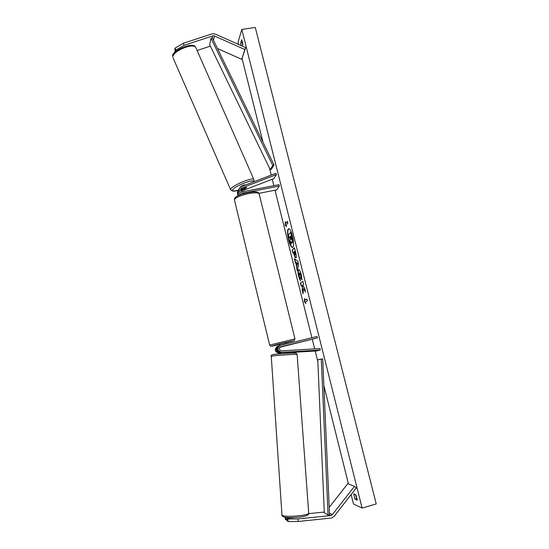 <?xml version="1.0" encoding="UTF-8"?>
<svg xmlns="http://www.w3.org/2000/svg" width="549" height="549" viewBox="0 0 549 549"><rect width="100%" height="100%" fill="white"/><g stroke="black" fill="none" stroke-linecap="round" stroke-linejoin="round"><path stroke-width="0.82" d="M240.613 190.393L245.231 188.623L246.625 187.47L240.489 189.563M258.929 193.351L276.675 189.872L279.324 186.049L243.289 193.07C240.194 193.015 238.849 191.491 239.254 188.506L241.114 186.646L275.886 173.326L276.456 174.609L273.862 178.638L241.183 191.203M239.453 195.094C237.978 194.051 237.484 192.699 237.964 191.045L238.486 190.139M238.033 195.732L237.312 192.328L237.628 191.697M279.324 186.049L278.981 184.69L242.953 191.697C241.141 191.663 240.359 190.771 240.606 189.021L241.684 187.95L276.456 174.609M238.911 189.185L238.589 189.824C238.081 192.129 239 193.639 241.347 194.367M184.155 45.306L213.108 35.781L214.46 35.973L244.847 49.527L245.664 47.626L215.29 34.079L212.593 33.695L183.27 43.289L184.155 45.306L175.954 50.137L175.076 48.12L183.27 43.289M175.79 51.455L175.954 50.137M197.105 50.535L210.349 46.123M174.513 52.731L174.603 51.99L174.788 52.423M217.514 48.559L241.697 59.306L245.664 47.626M241.697 59.306L244.847 49.527M175.577 51.647L174.85 49.986L175.076 48.12M175.536 51.681L174.603 51.99M298.018 518.915L331.109 515.538L332.317 514.701L354.482 486.332L356.274 487.944L334.128 516.328L331.72 517.995L298.203 521.481L298.018 518.915L287.902 518.997L288.081 521.55L298.203 521.481M308.648 513.631L324.281 512.066M285.816 517.371L286.214 520.068L285.343 519.375L285.199 517.275M286.736 517.481L286.043 517.549M287.902 518.997L287.01 518.304L294.024 517.597M329.208 507.345L347.785 483.669L354.482 486.332M287.01 518.304L287.182 520.836L288.081 521.55M287.12 519.978L286.214 520.068M279.297 345.705L279.132 345.767C275.921 348.862 276.422 351.147 280.649 352.63L286.756 352.376M280.964 352.829L279.757 352.904C275.557 351.429 275.056 349.157 278.247 346.083L278.789 345.918M279.942 347.256L317.446 337.909L317.089 336.482L280.079 345.431C276.847 348.54 277.355 350.845 281.61 352.334L320.239 350.042L316.752 350.935L286.839 352.712M277.485 346.35L277.32 346.412C274.143 349.466 274.644 351.731 278.817 353.192L280.978 353.062M317.446 337.909L280.635 346.81C278.727 348.622 279.016 349.967 281.507 350.845L320.122 348.574L320.239 350.042M280.292 346.982L286.221 345.582L280.093 347.119M285.837 344.01L285.521 342.72L283.243 343.214L279.825 344.113L280.141 345.403M281.774 346.625L286.221 345.582L281.774 346.618M281.397 345.081L285.391 344.12M285.35 343.942L281.356 344.902M245.52 184.958L245.492 184.889C243.914 184.821 242.178 185.528 240.284 187.017L240.249 187.134M245.568 188.431L246.597 187.607L246.144 187.353L242.438 188.774L241.382 189.728L245.568 188.431M288.747 228.638C287.477 230.052 287.525 233.833 288.884 239.995C290.119 244.6 291.389 247.091 292.686 247.469M292.535 236.084C291.21 231.239 289.906 228.755 288.609 228.645C287.209 229.818 287.209 233.613 288.616 240.05C289.927 244.888 291.238 247.379 292.555 247.517C293.948 246.391 293.941 242.583 292.535 236.084M238.554 44.455L238.012 42.28L241.821 29.44L255.285 27.45L376.223 503.927L362.12 508.086L241.821 29.44M362.12 508.086L353.467 503.941L351.12 494.553M348.464 483.944L323.883 385.638M317.85 361.537L315.222 351.024M314.687 348.889L312.326 339.433M311.901 337.731L275.001 190.201M273.876 185.686L272.263 179.249M271.227 175.11L269.456 168.021M263.012 142.253L242.054 58.462M300.461 280.958L298.683 276.463C297.874 272.963 297.819 270.753 298.519 269.82L298.697 269.731C299.528 269.744 300.392 271.405 301.291 274.706L301.957 279.818L300.969 277.78L300.646 275.138L299.322 272.977L299.329 276.106L300.248 278.384L300.461 280.958M295.966 257.872L295.815 257.955C295.218 257.906 294.587 256.555 293.914 253.892L293.537 252.389L292.864 253L292.102 249.973L294.47 247.777L295.664 252.526C296.385 255.477 296.487 257.261 295.966 257.872M303.412 288.486L305.58 292.034L304.654 288.342L302.65 285.164L303.686 284.478L302.904 281.376L300.399 283.085L301.168 286.146L301.813 285.72L302.375 286.66L302.142 290.05L303.069 293.736L303.412 288.486L305.361 291.162M242.322 46.137L242.891 44.311L241.732 39.686L240.723 42.98L241.114 45.601M353.686 493.839L355.903 494.793L357.255 500.201L355.025 499.185L353.686 493.839M285.768 223.326L285.356 221.7L285.103 225.117L286.578 226.579L286.173 224.953L287.875 223.038L287.463 221.391L285.768 223.326L287.511 221.59M305.855 303.515L304.242 301.566L304.599 298.512L305.018 300.179L306.953 299.081L307.371 300.77L305.436 301.847L305.855 303.515M296.748 266.464L294.278 258.648L297.867 261.283L298.608 264.234L297.332 270.842L296.522 267.603L297.023 266.402L295.678 262.202M357.173 498.917L356.685 498.698L355.429 494.587M356.685 498.698L355.025 499.185M242.562 41.937L242.644 45.1M242.315 42.74L240.723 42.98M290.641 232.399L292.878 241.423L292.137 243.09L291.004 241.443L290.846 244.847L289.968 241.354L290.119 238.451L289.783 237.12L289.09 237.834L288.335 234.814L290.641 232.399L292.603 241.478L292.137 243.09M291.245 242.034L290.846 244.847M289.831 237.298L289.09 237.834M285.562 222.51L285.103 225.117M285.37 225.063L286.475 226.147M305.718 302.959L304.242 301.566M304.51 301.504L304.784 299.226M306.973 299.164L305.018 300.179M301.813 285.72L302.65 286.599L302.142 290.05M302.417 289.989L303.123 292.837M302.931 281.479L300.399 283.085M300.667 283.023L301.415 285.988M295.952 257.886C295.383 257.605 294.792 256.253 294.182 253.837L293.537 252.389M293.097 252.787L292.102 249.973M292.377 249.912L294.511 247.935M295.328 254.805L294.957 251.291L294.051 251.922L295.163 254.839L294.683 251.353M300.42 280.409L298.951 276.401C298.141 272.908 298.086 270.691 298.793 269.758L298.834 269.724M301.964 279.221L300.969 277.78M301.236 277.719L300.921 275.076L299.603 272.908M295.952 262.141L295.067 261.784M295.335 261.722L294.628 258.902M297.455 270.204L296.522 267.603M296.789 267.541L297.023 266.402M297.05 265.167L297.702 263.328L296.433 262.71L297.05 265.167L297.428 263.39L296.433 262.71M291.478 239.968L290.846 236.036L290.291 236.605L291.478 239.968M290.895 236.207L290.558 236.55L291.546 239.858M282.227 352.533L286.345 352.307M211.036 38.3L209.643 44.675L270.238 169.641L271.481 169.119L274.02 164.926L212.305 37.833L211.036 38.3L272.764 165.462L274.02 164.926M270.238 169.641L272.764 165.462M328.062 515.017L329.537 514.928L322.709 358.881L317.775 359.643L324.308 512.773L328.062 515.017L321.282 358.916M241.004 189.268L241.684 187.95M242.857 193.872L243.289 193.07M212.305 37.833L212.738 35.87M213.486 40.269L214.46 35.973M329.537 514.928L330.704 515.614M329.455 513.034L332.317 514.701M280.649 352.63L281.61 352.334M278.817 353.192L279.757 352.904M280.505 346.865L280.862 346.742M269.669 345.101L294.978 338.891L259.155 193.962C258.6 192.575 255.113 192.445 248.69 193.577C240.098 195.519 235.336 197.592 234.402 199.788C234.341 198.443 235.082 197.345 236.626 196.501C238.136 195.753 238.616 194.826 248.196 192.527C257.872 191.038 258.174 192.225 259.101 193.749M294.978 338.891L294.092 340.62L285.576 342.96C296.59 340.078 296.385 339.955 284.945 342.59C270.945 345.952 266.299 347.627 279.887 344.36C267.294 347.291 272.18 345.939 270.472 346.083L269.662 345.081L234.402 199.788M172.901 56.753L172.791 56.197C170.046 52.375 194.14 39.844 195.959 47.928C194.874 42.225 173.004 50.563 172.901 56.753M230.717 189.892L230.738 189.158C231.953 185.425 253.981 176.435 253.954 179.667L195.959 47.928M253.11 182.048C255.669 177.91 233.956 186.255 232.604 189.954C232.22 191.278 234.19 191.299 238.52 190.023M356.912 498.801L355.917 494.827M242.884 44.277L242.418 42.403M308.682 512.944C310.315 515.504 284.341 517.707 281.987 515.202L271.254 356.267C273.313 355.471 298.471 353.865 297.133 354.613L308.682 512.944M295.307 353.343C299.102 352.444 274.754 353.892 272.606 354.702M237.964 191.045L237.312 192.328M238.589 189.824L239.254 188.506M277.32 346.412L278.247 346.083M279.132 345.767L280.079 345.431M172.983 57.7L230.635 189.721C232.049 191.498 234.67 191.615 238.506 190.064M241.155 189.206L241.382 189.728M253.81 181.417L253.954 179.667M308.696 513.116C309.471 514.969 306.033 516.355 298.368 517.268C289.062 517.954 283.744 517.59 282.412 516.184L281.754 514.893M271.055 356.363C271.22 355.436 271.618 354.901 272.249 354.771C273.025 354.27 288.143 353.041 293.825 353.062C297.386 353.048 296.295 353.515 297.126 354.572M286.88 353.316L286.811 352.341M281.026 353.721L280.951 352.609"/></g></svg>
